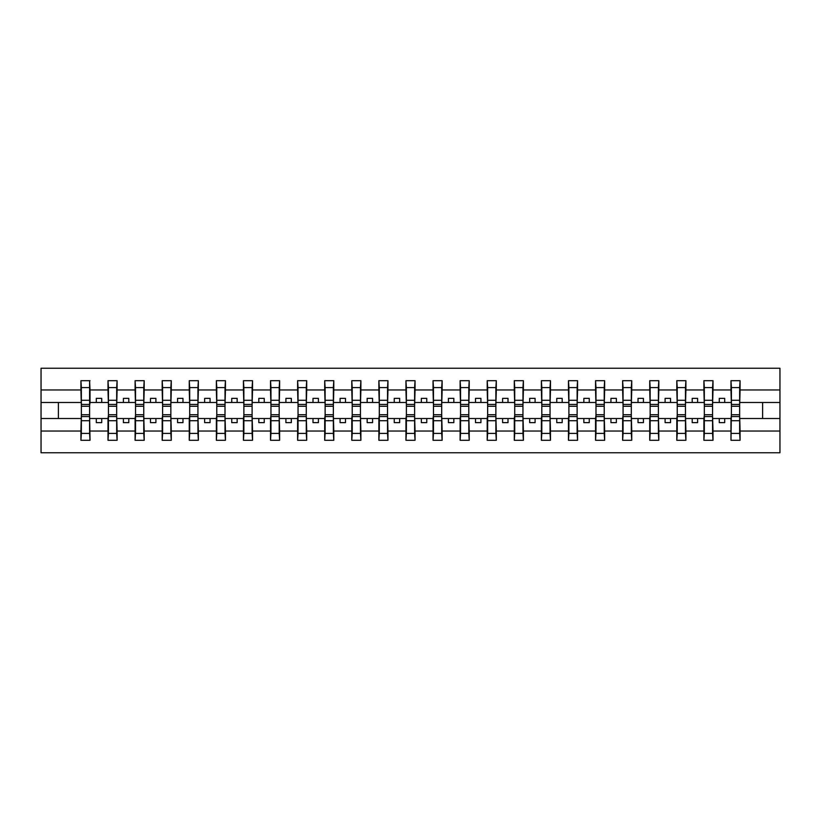 <?xml version="1.0" encoding="UTF-8"?>
<svg xmlns="http://www.w3.org/2000/svg" width="821" height="821" viewBox="0 0 821 821"><rect width="100%" height="100%" fill="white"/><g stroke="black" fill="none" stroke-linecap="round" stroke-linejoin="round"><path stroke-width="1.23" d="M81.351 415.272L80.92 431.035L41.05 431.035L41.05 452.751L779.95 452.751L779.95 431.035L740.08 431.035L740.08 440.292L730.977 440.292L731.408 410.387M731.408 415.272L730.977 418.515L719.278 418.515L719.278 422.63L724.697 422.63L724.697 418.515M730.977 440.292L730.977 418.515M739.649 415.272L740.08 431.035M704.326 415.272L703.895 418.515L692.195 418.515L692.195 422.63L697.614 422.63L697.614 418.515M730.977 431.035L712.997 431.035L712.997 440.292L703.895 440.292L703.895 418.515M712.556 415.272L712.997 431.035M677.243 415.272L676.812 418.515L665.102 418.515L665.102 422.63L670.521 422.63L670.521 418.515M703.895 431.035L685.904 431.035L685.904 440.292L676.812 440.292L676.812 418.515M685.473 415.272L685.904 431.035M650.15 415.272L649.719 418.515L638.02 418.515L638.02 422.63L643.438 422.63L643.438 418.515M676.812 431.035L658.822 431.035L658.822 440.292L649.719 440.292L649.719 418.515M658.391 415.272L658.822 431.035M623.067 415.272L622.636 418.515L610.937 418.515L610.937 422.63L616.355 422.63L616.355 418.515M649.719 431.035L631.739 431.035L631.739 440.292L622.636 440.292L622.636 418.515M631.308 415.272L631.739 431.035M595.984 415.272L595.553 418.515L583.844 418.515L583.844 422.63L589.262 422.63L589.262 418.515M622.636 431.035L604.646 431.035L604.646 440.292L595.553 440.292L595.553 418.515M604.215 415.272L604.646 431.035M568.902 415.272L568.46 418.515L556.761 418.515L556.761 422.63L562.18 422.63L562.18 418.515M595.553 431.035L577.563 431.035L577.563 440.292L568.46 440.292L568.46 418.515M577.132 415.272L577.563 431.035M541.809 415.272L541.378 418.515L529.678 418.515L529.678 422.63L535.097 422.63L535.097 418.515M568.46 431.035L550.481 431.035L550.481 440.292L541.378 440.292L541.378 418.515M550.049 415.272L550.481 431.035M514.726 415.272L514.295 418.515L502.596 418.515L502.596 422.63L508.004 422.63L508.004 418.515M541.378 431.035L523.398 431.035L523.398 440.292L514.295 440.292L514.295 418.515M522.956 415.272L523.398 431.035M487.643 415.272L487.202 418.515L475.503 418.515L475.503 422.63L480.921 422.63L480.921 418.515M514.295 431.035L496.305 431.035L496.305 440.292L487.202 440.292L487.202 418.515M495.874 415.272L496.305 431.035M460.55 415.272L460.119 418.515L448.42 418.515L448.42 422.63L453.839 422.63L453.839 418.515M487.202 431.035L469.222 431.035L469.222 440.292L460.119 440.292L460.119 418.515M468.791 415.272L469.222 431.035M433.467 415.272L433.036 418.515L421.337 418.515L421.337 422.63L426.756 422.63L426.756 418.515M460.119 431.035L442.139 431.035L442.139 440.292L433.036 440.292L433.036 418.515M441.698 415.272L442.139 431.035M406.385 415.272L405.954 418.515L394.244 418.515L394.244 422.63L399.663 422.63L399.663 418.515M433.036 431.035L415.046 431.035L415.046 440.292L405.954 440.292L405.954 418.515M414.615 415.272L415.046 431.035M379.302 415.272L378.861 418.515L367.161 418.515L367.161 422.63L372.58 422.63L372.58 418.515M405.954 431.035L387.964 431.035L387.964 440.292L378.861 440.292L378.861 418.515M387.533 415.272L387.964 431.035M352.209 415.272L351.778 418.515L340.079 418.515L340.079 422.63L345.497 422.63L345.497 418.515M378.861 431.035L360.881 431.035L360.881 440.292L351.778 440.292L351.778 418.515M360.45 415.272L360.881 431.035M325.126 415.272L324.695 418.515L312.996 418.515L312.996 422.63L318.404 422.63L318.404 418.515M351.778 431.035L333.798 431.035L333.798 440.292L324.695 440.292L324.695 418.515M333.357 415.272L333.798 431.035M298.044 415.272L297.602 418.515L285.903 418.515L285.903 422.63L291.322 422.63L291.322 418.515M324.695 431.035L306.705 431.035L306.705 440.292L297.602 440.292L297.602 418.515M306.274 415.272L306.705 431.035M270.951 415.272L270.52 418.515L258.82 418.515L258.82 422.63L264.239 422.63L264.239 418.515M297.602 431.035L279.622 431.035L279.622 440.292L270.52 440.292L270.52 418.515M279.191 415.272L279.622 431.035M243.868 415.272L243.437 418.515L231.738 418.515L231.738 422.63L237.156 422.63L237.156 418.515M270.52 431.035L252.54 431.035L252.54 440.292L243.437 440.292L243.437 418.515M252.098 415.272L252.54 431.035M216.785 415.272L216.354 418.515L204.645 418.515L204.645 422.63L210.063 422.63L210.063 418.515M243.437 431.035L225.447 431.035L225.447 440.292L216.354 440.292L216.354 418.515M225.016 415.272L225.447 431.035M189.692 415.272L189.261 418.515L177.562 418.515L177.562 422.63L182.98 422.63L182.98 418.515M216.354 431.035L198.364 431.035L198.364 440.292L189.261 440.292L189.261 418.515M197.933 415.272L198.364 431.035M162.609 415.272L162.178 418.515L150.479 418.515L150.479 422.63L155.898 422.63L155.898 418.515M189.261 431.035L171.281 431.035L171.281 440.292L162.178 440.292L162.178 418.515M170.85 415.272L171.281 431.035M135.527 415.272L135.096 418.515L123.386 418.515L123.386 422.63L128.805 422.63L128.805 418.515M162.178 431.035L144.188 431.035L144.188 440.292L135.096 440.292L135.096 418.515M143.757 415.272L144.188 431.035M108.444 415.272L108.003 418.515L96.303 418.515L96.303 422.63L101.722 422.63L101.722 418.515M135.096 431.035L117.105 431.035L117.105 440.292L108.003 440.292L108.003 418.515M116.674 415.272L117.105 431.035M730.977 380.708L740.08 380.708L739.649 387.594L731.408 387.594L730.977 380.708L730.977 389.965L712.997 389.965L712.556 405.728M731.408 405.728L730.977 389.965M703.895 380.708L712.997 380.708L712.556 387.594L704.326 387.594L703.895 380.708L703.895 389.965L685.904 389.965L685.473 405.728M704.326 405.728L703.895 389.965M676.812 380.708L685.904 380.708L685.473 387.594L677.243 387.594L676.812 380.708L676.812 389.965L658.822 389.965L658.391 405.728M677.243 405.728L676.812 389.965M649.719 380.708L658.822 380.708L658.391 387.594L650.15 387.594L649.719 380.708L649.719 389.965L631.739 389.965L631.308 405.728M650.15 405.728L649.719 389.965M622.636 380.708L631.739 380.708L631.308 387.594L623.067 387.594L622.636 380.708L622.636 389.965L604.646 389.965L604.215 405.728M623.067 405.728L622.636 389.965M595.553 380.708L604.646 380.708L604.215 387.594L595.984 387.594L595.553 380.708L595.553 389.965L577.563 389.965L577.132 405.728M595.984 405.728L595.553 389.965M568.46 380.708L577.563 380.708L577.132 387.594L568.902 387.594L568.46 380.708L568.46 389.965L550.481 389.965L550.049 405.728M568.902 405.728L568.46 389.965M541.378 380.708L550.481 380.708L550.049 387.594L541.809 387.594L541.378 380.708L541.378 389.965L523.398 389.965L522.956 405.728M541.809 405.728L541.378 389.965M514.295 380.708L523.398 380.708L522.956 387.594L514.726 387.594L514.295 380.708L514.295 389.965L496.305 389.965L495.874 405.728M514.726 405.728L514.295 389.965M487.202 380.708L496.305 380.708L495.874 387.594L487.643 387.594L487.202 380.708L487.202 389.965L469.222 389.965L468.791 405.728M487.643 405.728L487.202 389.965M460.119 380.708L469.222 380.708L468.791 387.594L460.55 387.594L460.119 380.708L460.119 389.965L442.139 389.965L441.698 405.728M460.55 405.728L460.119 389.965M433.036 380.708L442.139 380.708L441.698 387.594L433.467 387.594L433.036 380.708L433.036 389.965L415.046 389.965L414.615 405.728M433.467 405.728L433.036 389.965M405.954 380.708L415.046 380.708L414.615 387.594L406.385 387.594L405.954 380.708L405.954 389.965L387.964 389.965L387.533 405.728M406.385 405.728L405.954 389.965M378.861 380.708L387.964 380.708L387.533 387.594L379.302 387.594L378.861 380.708L378.861 389.965L360.881 389.965L360.45 405.728M379.302 405.728L378.861 389.965M351.778 380.708L360.881 380.708L360.45 387.594L352.209 387.594L351.778 380.708L351.778 389.965L333.798 389.965L333.357 405.728M352.209 405.728L351.778 389.965M324.695 380.708L333.798 380.708L333.357 387.594L325.126 387.594L324.695 380.708L324.695 389.965L306.705 389.965L306.274 405.728M325.126 405.728L324.695 389.965M297.602 380.708L306.705 380.708L306.274 387.594L298.044 387.594L297.602 380.708L297.602 389.965L279.622 389.965L279.191 405.728M298.044 405.728L297.602 389.965M270.52 380.708L279.622 380.708L279.191 387.594L270.951 387.594L270.52 380.708L270.52 389.965L252.54 389.965L252.098 405.728M270.951 405.728L270.52 389.965M243.437 380.708L252.54 380.708L252.098 387.594L243.868 387.594L243.437 380.708L243.437 389.965L225.447 389.965L225.016 405.728M243.868 405.728L243.437 389.965M216.354 380.708L225.447 380.708L225.016 387.594L216.785 387.594L216.354 380.708L216.354 389.965L198.364 389.965L197.933 405.728M216.785 405.728L216.354 389.965M189.261 380.708L198.364 380.708L197.933 387.594L189.692 387.594L189.261 380.708L189.261 389.965L171.281 389.965L170.85 405.728M189.692 405.728L189.261 389.965M162.178 380.708L171.281 380.708L170.85 387.594L162.609 387.594L162.178 380.708L162.178 389.965L144.188 389.965L143.757 405.728M162.609 405.728L162.178 389.965M135.096 380.708L144.188 380.708L143.757 387.594L135.527 387.594L135.096 380.708L135.096 389.965L117.105 389.965L116.674 405.728M135.527 405.728L135.096 389.965M108.003 380.708L117.105 380.708L116.674 387.594L108.444 387.594L108.003 380.708L108.003 389.965L90.023 389.965L89.592 380.708L89.592 410.613M108.444 405.728L108.003 389.965M80.92 431.035L80.92 440.292L90.023 440.292L89.592 415.272M89.592 387.594L81.351 387.594L80.92 380.708L80.92 389.965L41.05 389.965L41.05 368.249L779.95 368.249L779.95 389.965L740.08 389.965L739.649 405.728M81.351 405.728L80.92 389.965M740.08 380.708L740.08 389.965M712.997 380.708L712.997 389.965M685.904 380.708L685.904 389.965M658.822 380.708L658.822 389.965M631.739 380.708L631.739 389.965M604.646 380.708L604.646 389.965M577.563 380.708L577.563 389.965M550.481 380.708L550.481 389.965M523.398 380.708L523.398 389.965M496.305 380.708L496.305 389.965M469.222 380.708L469.222 389.965M442.139 380.708L442.139 389.965M415.046 380.708L415.046 389.965M387.964 380.708L387.964 389.965M360.881 380.708L360.881 389.965M333.798 380.708L333.798 389.965M306.705 380.708L306.705 389.965M279.622 380.708L279.622 389.965M252.54 380.708L252.54 389.965M225.447 380.708L225.447 389.965M198.364 380.708L198.364 389.965M171.281 380.708L171.281 389.965M144.188 380.708L144.188 389.965M117.105 380.708L117.105 389.965M108.003 431.035L90.023 431.035M80.92 380.708L90.023 380.708M719.278 418.515L712.997 418.515M730.977 402.485L724.697 402.485L724.697 398.37L719.278 398.37L719.278 402.485L712.997 402.485M719.278 402.485L724.697 402.485M692.195 418.515L685.904 418.515M703.895 402.485L697.614 402.485L697.614 398.37L692.195 398.37L692.195 402.485L685.904 402.485M692.195 402.485L697.614 402.485M665.102 418.515L658.822 418.515M676.812 402.485L670.521 402.485L670.521 398.37L665.102 398.37L665.102 402.485L658.822 402.485M665.102 402.485L670.521 402.485M638.02 418.515L631.739 418.515M649.719 402.485L643.438 402.485L643.438 398.37L638.02 398.37L638.02 402.485L631.739 402.485M638.02 402.485L643.438 402.485M610.937 418.515L604.646 418.515M622.636 402.485L616.355 402.485L616.355 398.37L610.937 398.37L610.937 402.485L604.646 402.485M610.937 402.485L616.355 402.485M583.844 418.515L577.563 418.515M595.553 402.485L589.262 402.485L589.262 398.37L583.844 398.37L583.844 402.485L577.563 402.485M583.844 402.485L589.262 402.485M556.761 418.515L550.481 418.515M568.46 402.485L562.18 402.485L562.18 398.37L556.761 398.37L556.761 402.485L550.481 402.485M556.761 402.485L562.18 402.485M529.678 418.515L523.398 418.515M541.378 402.485L535.097 402.485L535.097 398.37L529.678 398.37L529.678 402.485L523.398 402.485M529.678 402.485L535.097 402.485M502.596 418.515L496.305 418.515M514.295 402.485L508.004 402.485L508.004 398.37L502.596 398.37L502.596 402.485L496.305 402.485M502.596 402.485L508.004 402.485M475.503 418.515L469.222 418.515M487.202 402.485L480.921 402.485L480.921 398.37L475.503 398.37L475.503 402.485L469.222 402.485M475.503 402.485L480.921 402.485M448.42 418.515L442.139 418.515M460.119 402.485L453.839 402.485L453.839 398.37L448.42 398.37L448.42 402.485L442.139 402.485M448.42 402.485L453.839 402.485M421.337 418.515L415.046 418.515M433.036 402.485L426.756 402.485L426.756 398.37L421.337 398.37L421.337 402.485L415.046 402.485M421.337 402.485L426.756 402.485M394.244 418.515L387.964 418.515M405.954 402.485L399.663 402.485L399.663 398.37L394.244 398.37L394.244 402.485L387.964 402.485M394.244 402.485L399.663 402.485M367.161 418.515L360.881 418.515M378.861 402.485L372.58 402.485L372.58 398.37L367.161 398.37L367.161 402.485L360.881 402.485M367.161 402.485L372.58 402.485M340.079 418.515L333.798 418.515M351.778 402.485L345.497 402.485L345.497 398.37L340.079 398.37L340.079 402.485L333.798 402.485M340.079 402.485L345.497 402.485M312.996 418.515L306.705 418.515M324.695 402.485L318.404 402.485L318.404 398.37L312.996 398.37L312.996 402.485L306.705 402.485M312.996 402.485L318.404 402.485M285.903 418.515L279.622 418.515M297.602 402.485L291.322 402.485L291.322 398.37L285.903 398.37L285.903 402.485L279.622 402.485M285.903 402.485L291.322 402.485M258.82 418.515L252.54 418.515M270.52 402.485L264.239 402.485L264.239 398.37L258.82 398.37L258.82 402.485L252.54 402.485M258.82 402.485L264.239 402.485M231.738 418.515L225.447 418.515M243.437 402.485L237.156 402.485L237.156 398.37L231.738 398.37L231.738 402.485L225.447 402.485M231.738 402.485L237.156 402.485M204.645 418.515L198.364 418.515M216.354 402.485L210.063 402.485L210.063 398.37L204.645 398.37L204.645 402.485L198.364 402.485M204.645 402.485L210.063 402.485M177.562 418.515L171.281 418.515M189.261 402.485L182.98 402.485L182.98 398.37L177.562 398.37L177.562 402.485L171.281 402.485M177.562 402.485L182.98 402.485M150.479 418.515L144.188 418.515M162.178 402.485L155.898 402.485L155.898 398.37L150.479 398.37L150.479 402.485L144.188 402.485M150.479 402.485L155.898 402.485M123.386 418.515L117.105 418.515M135.096 402.485L128.805 402.485L128.805 398.37L123.386 398.37L123.386 402.485L117.105 402.485M123.386 402.485L128.805 402.485M96.303 418.515L90.023 418.515M108.003 402.485L101.722 402.485L101.722 398.37L96.303 398.37L96.303 402.485L90.023 402.485L90.023 389.965M96.303 402.485L101.722 402.485M90.023 402.485L89.592 405.728M80.92 418.515L41.05 418.515L41.05 389.965M41.05 431.035L41.05 418.515M80.92 402.485L41.05 402.485M779.95 431.035L779.95 389.965M58.383 418.515L58.383 402.485M779.95 402.485L762.617 402.485L762.617 418.515L740.08 418.515M779.95 418.515L762.617 418.515M762.617 402.485L740.08 402.485M81.351 387.594L81.351 410.613M80.92 440.292L81.351 433.406L89.592 433.406L90.023 440.292M89.592 433.406L89.592 410.387M81.351 433.406L81.351 410.387M108.444 387.594L108.444 410.613M116.674 387.594L116.674 410.613M135.527 387.594L135.527 410.613M143.757 387.594L143.757 410.613M162.609 387.594L162.609 410.613M170.85 387.594L170.85 410.613M189.692 387.594L189.692 410.613M197.933 387.594L197.933 410.613M108.003 440.292L108.444 433.406L116.674 433.406L117.105 440.292M116.674 433.406L116.674 410.387M108.444 433.406L108.444 410.387M135.096 440.292L135.527 433.406L143.757 433.406L144.188 440.292M143.757 433.406L143.757 410.387M135.527 433.406L135.527 410.387M162.178 440.292L162.609 433.406L170.85 433.406L171.281 440.292M170.85 433.406L170.85 410.387M162.609 433.406L162.609 410.387M189.261 440.292L189.692 433.406L197.933 433.406L198.364 440.292M197.933 433.406L197.933 410.387M189.692 433.406L189.692 410.387M216.785 387.594L216.785 410.613M225.016 387.594L225.016 410.613M216.354 440.292L216.785 433.406L225.016 433.406L225.447 440.292M225.016 433.406L225.016 410.387M216.785 433.406L216.785 410.387M243.868 387.594L243.868 410.613M252.098 387.594L252.098 410.613M243.437 440.292L243.868 433.406L252.098 433.406L252.54 440.292M252.098 433.406L252.098 410.387M243.868 433.406L243.868 410.387M270.951 387.594L270.951 410.613M279.191 387.594L279.191 410.613M270.52 440.292L270.951 433.406L279.191 433.406L279.622 440.292M279.191 433.406L279.191 410.387M270.951 433.406L270.951 410.387M298.044 387.594L298.044 410.613M306.274 387.594L306.274 410.613M297.602 440.292L298.044 433.406L306.274 433.406L306.705 440.292M306.274 433.406L306.274 410.387M298.044 433.406L298.044 410.387M325.126 387.594L325.126 410.613M333.357 387.594L333.357 410.613M324.695 440.292L325.126 433.406L333.357 433.406L333.798 440.292M333.357 433.406L333.357 410.387M325.126 433.406L325.126 410.387M352.209 387.594L352.209 410.613M360.45 387.594L360.45 410.613M351.778 440.292L352.209 433.406L360.45 433.406L360.881 440.292M360.45 433.406L360.45 410.387M352.209 433.406L352.209 410.387M379.302 387.594L379.302 410.613M387.533 387.594L387.533 410.613M378.861 440.292L379.302 433.406L387.533 433.406L387.964 440.292M387.533 433.406L387.533 410.387M379.302 433.406L379.302 410.387M406.385 387.594L406.385 410.613M414.615 387.594L414.615 410.613M405.954 440.292L406.385 433.406L414.615 433.406L415.046 440.292M414.615 433.406L414.615 410.387M406.385 433.406L406.385 410.387M433.467 387.594L433.467 410.613M441.698 387.594L441.698 410.613M433.036 440.292L433.467 433.406L441.698 433.406L442.139 440.292M441.698 433.406L441.698 410.387M433.467 433.406L433.467 410.387M460.55 387.594L460.55 410.613M468.791 387.594L468.791 410.613M460.119 440.292L460.55 433.406L468.791 433.406L469.222 440.292M468.791 433.406L468.791 410.387M460.55 433.406L460.55 410.387M487.643 387.594L487.643 410.613M495.874 387.594L495.874 410.613M487.202 440.292L487.643 433.406L495.874 433.406L496.305 440.292M495.874 433.406L495.874 410.387M487.643 433.406L487.643 410.387M514.726 387.594L514.726 410.613M522.956 387.594L522.956 410.613M541.809 387.594L541.809 410.613M550.049 387.594L550.049 410.613M568.902 387.594L568.902 410.613M577.132 387.594L577.132 410.613M595.984 387.594L595.984 410.613M604.215 387.594L604.215 410.613M623.067 387.594L623.067 410.613M631.308 387.594L631.308 410.613M650.15 387.594L650.15 410.613M658.391 387.594L658.391 410.613M677.243 387.594L677.243 410.613M685.473 387.594L685.473 410.613M704.326 387.594L704.326 410.613M712.556 387.594L712.556 410.613M731.408 387.594L731.408 410.613M739.649 387.594L739.649 410.613M514.295 440.292L514.726 433.406L522.956 433.406L523.398 440.292M522.956 433.406L522.956 410.387M514.726 433.406L514.726 410.387M541.378 440.292L541.809 433.406L550.049 433.406L550.481 440.292M550.049 433.406L550.049 410.387M541.809 433.406L541.809 410.387M568.46 440.292L568.902 433.406L577.132 433.406L577.563 440.292M577.132 433.406L577.132 410.387M568.902 433.406L568.902 410.387M595.553 440.292L595.984 433.406L604.215 433.406L604.646 440.292M604.215 433.406L604.215 410.387M595.984 433.406L595.984 410.387M622.636 440.292L623.067 433.406L631.308 433.406L631.739 440.292M631.308 433.406L631.308 410.387M623.067 433.406L623.067 410.387M649.719 440.292L650.15 433.406L658.391 433.406L658.822 440.292M658.391 433.406L658.391 410.387M650.15 433.406L650.15 410.387M676.812 440.292L677.243 433.406L685.473 433.406L685.904 440.292M685.473 433.406L685.473 410.387M677.243 433.406L677.243 410.387M703.895 440.292L704.326 433.406L712.556 433.406L712.997 440.292M712.556 433.406L712.556 410.387M704.326 433.406L704.326 410.387M731.408 433.406L739.649 433.406L740.08 440.292M739.649 433.406L739.649 410.387M89.592 400.268L81.351 400.268M89.592 404.445L81.351 404.445M81.351 420.732L89.592 420.732M81.351 416.555L89.592 416.555M116.674 400.268L108.444 400.268M116.674 404.445L108.444 404.445M143.757 400.268L135.527 400.268M143.757 404.445L135.527 404.445M170.85 400.268L162.609 400.268M170.85 404.445L162.609 404.445M197.933 400.268L189.692 400.268M197.933 404.445L189.692 404.445M108.444 420.732L116.674 420.732M108.444 416.555L116.674 416.555M135.527 420.732L143.757 420.732M135.527 416.555L143.757 416.555M162.609 420.732L170.85 420.732M162.609 416.555L170.85 416.555M189.692 420.732L197.933 420.732M189.692 416.555L197.933 416.555M225.016 400.268L216.785 400.268M225.016 404.445L216.785 404.445M216.785 420.732L225.016 420.732M216.785 416.555L225.016 416.555M252.098 400.268L243.868 400.268M252.098 404.445L243.868 404.445M243.868 420.732L252.098 420.732M243.868 416.555L252.098 416.555M279.191 400.268L270.951 400.268M279.191 404.445L270.951 404.445M270.951 420.732L279.191 420.732M270.951 416.555L279.191 416.555M306.274 400.268L298.044 400.268M306.274 404.445L298.044 404.445M298.044 420.732L306.274 420.732M298.044 416.555L306.274 416.555M333.357 400.268L325.126 400.268M333.357 404.445L325.126 404.445M325.126 420.732L333.357 420.732M325.126 416.555L333.357 416.555M360.45 400.268L352.209 400.268M360.45 404.445L352.209 404.445M352.209 420.732L360.45 420.732M352.209 416.555L360.45 416.555M387.533 400.268L379.302 400.268M387.533 404.445L379.302 404.445M379.302 420.732L387.533 420.732M379.302 416.555L387.533 416.555M414.615 400.268L406.385 400.268M414.615 404.445L406.385 404.445M406.385 420.732L414.615 420.732M406.385 416.555L414.615 416.555M441.698 400.268L433.467 400.268M441.698 404.445L433.467 404.445M433.467 420.732L441.698 420.732M433.467 416.555L441.698 416.555M468.791 400.268L460.55 400.268M468.791 404.445L460.55 404.445M460.55 420.732L468.791 420.732M460.55 416.555L468.791 416.555M495.874 400.268L487.643 400.268M495.874 404.445L487.643 404.445M487.643 420.732L495.874 420.732M487.643 416.555L495.874 416.555M522.956 400.268L514.726 400.268M522.956 404.445L514.726 404.445M550.049 400.268L541.809 400.268M550.049 404.445L541.809 404.445M577.132 400.268L568.902 400.268M577.132 404.445L568.902 404.445M604.215 400.268L595.984 400.268M604.215 404.445L595.984 404.445M631.308 400.268L623.067 400.268M631.308 404.445L623.067 404.445M658.391 400.268L650.15 400.268M658.391 404.445L650.15 404.445M685.473 400.268L677.243 400.268M685.473 404.445L677.243 404.445M712.556 400.268L704.326 400.268M712.556 404.445L704.326 404.445M739.649 400.268L731.408 400.268M739.649 404.445L731.408 404.445M514.726 420.732L522.956 420.732M514.726 416.555L522.956 416.555M541.809 420.732L550.049 420.732M541.809 416.555L550.049 416.555M568.902 420.732L577.132 420.732M568.902 416.555L577.132 416.555M595.984 420.732L604.215 420.732M595.984 416.555L604.215 416.555M623.067 420.732L631.308 420.732M623.067 416.555L631.308 416.555M650.15 420.732L658.391 420.732M650.15 416.555L658.391 416.555M677.243 420.732L685.473 420.732M677.243 416.555L685.473 416.555M704.326 420.732L712.556 420.732M704.326 416.555L712.556 416.555M731.408 420.732L739.649 420.732M731.408 416.555L739.649 416.555M89.592 406.272L81.351 406.272M81.351 414.728L89.592 414.728M116.674 406.272L108.444 406.272M143.757 406.272L135.527 406.272M170.85 406.272L162.609 406.272M197.933 406.272L189.692 406.272M108.444 414.728L116.674 414.728M135.527 414.728L143.757 414.728M162.609 414.728L170.85 414.728M189.692 414.728L197.933 414.728M225.016 406.272L216.785 406.272M216.785 414.728L225.016 414.728M252.098 406.272L243.868 406.272M243.868 414.728L252.098 414.728M279.191 406.272L270.951 406.272M270.951 414.728L279.191 414.728M306.274 406.272L298.044 406.272M298.044 414.728L306.274 414.728M333.357 406.272L325.126 406.272M325.126 414.728L333.357 414.728M360.45 406.272L352.209 406.272M352.209 414.728L360.45 414.728M387.533 406.272L379.302 406.272M379.302 414.728L387.533 414.728M414.615 406.272L406.385 406.272M406.385 414.728L414.615 414.728M441.698 406.272L433.467 406.272M433.467 414.728L441.698 414.728M468.791 406.272L460.55 406.272M460.55 414.728L468.791 414.728M495.874 406.272L487.643 406.272M487.643 414.728L495.874 414.728M522.956 406.272L514.726 406.272M550.049 406.272L541.809 406.272M577.132 406.272L568.902 406.272M604.215 406.272L595.984 406.272M631.308 406.272L623.067 406.272M658.391 406.272L650.15 406.272M685.473 406.272L677.243 406.272M712.556 406.272L704.326 406.272M739.649 406.272L731.408 406.272M514.726 414.728L522.956 414.728M541.809 414.728L550.049 414.728M568.902 414.728L577.132 414.728M595.984 414.728L604.215 414.728M623.067 414.728L631.308 414.728M650.15 414.728L658.391 414.728M677.243 414.728L685.473 414.728M704.326 414.728L712.556 414.728M731.408 414.728L739.649 414.728"/></g></svg>
